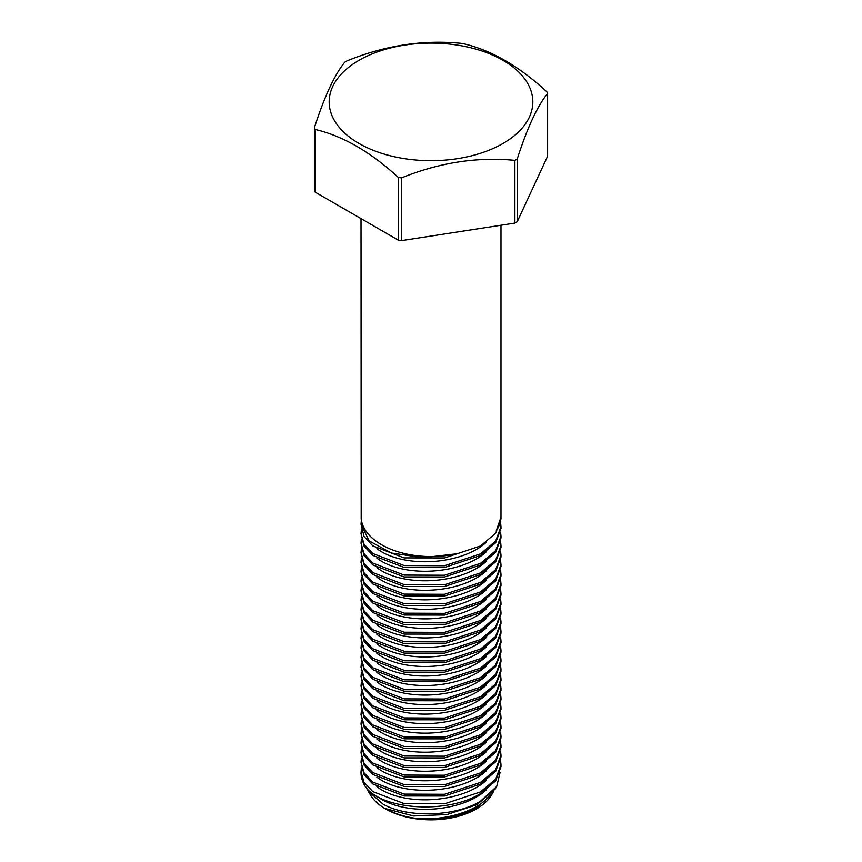 <?xml version="1.0" encoding="UTF-8"?>
<svg xmlns="http://www.w3.org/2000/svg" width="862" height="862" viewBox="0 0 862 862"><rect width="100%" height="100%" fill="white"/><g stroke="black" fill="none" stroke-linecap="round" stroke-linejoin="round"><path stroke-width="1.29" d="M401.455 177.906A120.281 69.445 180 0 1 398.287 177.41C370.692 151.992 343.011 136.013 315.255 129.472L315.255 192.194A120.281 69.445 0 0 1 314.404 190.373L314.404 127.651C324.511 96.404 334.639 74.574 344.8 62.161A120.281 69.445 180 0 1 345.953 61.482A120.281 69.445 180 0 1 347.117 60.825C384.808 45.503 422.617 39.652 460.545 43.272A120.281 69.445 180 0 1 463.713 43.757C491.469 50.298 519.139 66.288 546.745 91.706A120.281 69.445 180 0 1 547.596 93.527C537.489 105.8 527.361 127.63 517.2 159.017A120.281 69.445 180 0 1 516.047 159.696A120.281 69.445 180 0 1 514.883 160.354C477.192 156.701 439.383 162.552 401.455 177.906L401.455 240.627L514.883 223.086A120.281 69.445 0 0 0 516.047 222.418A120.281 69.445 0 0 0 517.2 221.749L547.596 156.259L547.596 93.527M315.255 192.194L398.287 240.142A120.281 69.445 0 0 0 401.455 240.627M359.001 60.318A101.824 58.788 180 0 1 502.999 60.318A101.824 58.788 180 0 1 502.999 143.458A101.824 58.788 180 0 1 359.001 143.458A101.824 58.788 180 0 1 359.001 60.318M517.2 159.017L517.2 221.749M514.883 223.086L514.883 160.354M315.255 129.472A120.281 69.445 180 0 1 314.404 127.651M398.287 240.142L398.287 177.41M361.016 218.625L361.189 518.967A69.984 40.406 180 0 0 456.17 553.857L422.779 557.692L391.37 552.984L369.076 540.883L361.016 524.139L361.393 520.325M361.016 524.139L364.023 536.509L372.783 545.872L404.116 557.886L444.577 557.929L480.49 545.98L495.661 533.255L500.984 518.924L500.984 517.146L496.296 530.69A69.984 40.406 180 0 0 500.984 516.155L500.984 225.23M376.877 548.588A64.456 33.995 -4 0 0 476.503 549.385A64.456 33.995 -4 0 0 486.513 542.058M500.596 522.803L500.984 526.66L495.661 541.099L480.49 553.846L444.555 565.72L404.149 565.547L372.804 553.512L364.033 544.191L361.016 533.664L361.404 529.785M361.016 533.664L364.023 546.034L372.783 555.397L404.116 567.411L444.577 567.455L480.49 555.505L495.661 542.78L500.984 528.449L500.984 526.66M376.877 558.113A64.456 33.995 -4 0 0 476.503 558.91A64.456 33.995 -4 0 0 486.513 551.583M500.596 532.328L500.984 536.186L495.661 550.613L480.49 563.371L444.555 575.234L404.149 575.073L372.804 563.037L364.033 553.716L361.016 543.189L361.404 539.31M361.016 543.189L364.023 555.559L372.783 564.922L404.116 576.937L444.577 576.969L480.49 565.03L495.661 552.305L500.984 537.974L500.984 536.186M376.877 567.638A64.456 33.995 -4 0 0 476.503 568.435A64.456 33.995 -4 0 0 486.513 561.108M500.596 541.853L500.984 545.711L495.661 560.138L480.49 572.896L444.555 584.759L404.149 584.587L372.804 572.562L364.033 563.242L361.016 552.714L361.404 548.835M361.016 552.714L364.023 565.084L372.783 574.448L404.116 586.462L444.577 586.494L480.49 574.555L495.661 561.83L500.984 547.499L500.984 545.711M376.877 577.163A64.456 33.995 -4 0 0 476.503 577.949A64.456 33.995 -4 0 0 486.513 570.622M500.596 551.368L500.984 555.236L495.661 569.663L480.49 582.421L444.555 594.284L404.149 594.112L372.804 582.087L364.033 572.767L361.016 562.229L361.404 558.361M361.016 562.229L364.023 574.609L372.783 583.962L404.116 595.987L444.577 596.019L480.49 584.08L495.661 571.355L500.984 557.024L500.984 555.236M376.877 586.688A64.456 33.995 -4 0 0 476.503 587.475A64.456 33.995 -4 0 0 486.513 580.148M500.596 560.893L500.984 564.761L495.661 579.189L480.49 591.935L444.555 603.809L404.149 603.637L372.804 591.612L364.033 582.292L361.016 571.754L361.404 567.886M361.016 571.754L364.023 584.124L372.783 593.487L404.116 605.501L444.577 605.544L480.49 593.595L495.661 580.88L500.984 566.539L500.984 564.761M376.877 596.202A64.456 33.995 -4 0 0 476.503 597A64.456 33.995 -4 0 0 486.513 589.673M500.596 570.418L500.984 574.286L495.661 588.714L480.49 601.461L444.555 613.335L404.149 613.162L372.804 601.137L364.033 591.817L361.016 581.279L361.404 577.411M361.016 581.279L364.023 593.649L372.783 603.012L404.116 615.026L444.577 615.069L480.49 603.12L495.661 590.395L500.984 576.064L500.984 574.286M376.877 605.727A64.456 33.995 -4 0 0 476.503 606.525A64.456 33.995 -4 0 0 486.513 599.198M500.596 579.943L500.984 583.811L495.661 598.239L480.49 610.986L444.555 622.86L404.149 622.687L372.804 610.662L364.033 601.331L361.016 590.804L361.404 586.925M361.016 590.804L364.023 603.174L372.783 612.537L404.116 624.551L444.577 624.594L480.49 612.645L495.661 599.92L500.984 585.589L500.984 583.811M376.877 615.252A64.456 33.995 -4 0 0 476.503 616.05A64.456 33.995 -4 0 0 486.513 608.723M500.596 589.468L500.984 593.325L495.661 607.753L480.49 620.511L444.555 632.374L404.149 632.212L372.804 620.177L364.033 610.856L361.016 600.329L361.404 596.45M361.016 600.329L364.023 612.699L372.783 622.062L404.116 634.076L444.577 634.12L480.49 622.17L495.661 609.445L500.984 595.114L500.984 593.325M376.877 624.778A64.456 33.995 -4 0 0 476.503 625.575A64.456 33.995 -4 0 0 486.513 618.248M500.596 598.993L500.984 602.85L495.661 617.278L480.49 630.036L444.555 641.899L404.149 641.727L372.804 629.702L364.033 620.381L361.016 609.854L361.404 605.975M361.016 609.854L364.023 622.224L372.783 631.587L404.116 643.602L444.577 643.634L480.49 631.695L495.661 618.97L500.984 604.639L500.984 602.85M376.877 634.303A64.456 33.995 -4 0 0 476.503 635.1A64.456 33.995 -4 0 0 486.513 627.762M500.596 608.518L500.984 612.376L495.661 626.803L480.49 639.561L444.555 651.424L404.149 651.252L372.804 639.227L364.033 629.906L361.016 619.379L361.404 615.5M361.016 619.379L364.023 631.749L372.783 641.112L404.116 653.127L444.577 653.159L480.49 641.22L495.661 628.495L500.984 614.164L500.984 612.376M376.877 643.828A64.456 33.995 -4 0 0 476.503 644.614A64.456 33.995 -4 0 0 486.513 637.287M500.596 618.032L500.984 621.901L495.661 636.328L480.49 649.075L444.555 660.949L404.149 660.777L372.804 648.752L364.033 639.432L361.016 628.894L361.404 625.025M361.016 628.894L364.023 641.274L372.783 650.627L404.116 662.641L444.577 662.684L480.49 650.745L495.661 638.02L500.984 623.689L500.984 621.901M376.877 653.342A64.456 33.995 -4 0 0 476.503 654.139A64.456 33.995 -4 0 0 486.513 646.812M500.596 627.558L500.984 631.426L495.661 645.853L480.49 658.6L444.555 670.474L404.149 670.302L372.804 658.277L364.033 648.957L361.016 638.419L361.404 634.551M361.016 638.419L364.023 650.788L372.783 660.152L404.116 672.166L444.577 672.209L480.49 660.26L495.661 647.545L500.984 633.204L500.984 631.426M376.877 662.867A64.456 33.995 -4 0 0 476.503 663.665A64.456 33.995 -4 0 0 486.513 656.338M500.596 637.083L500.984 640.951L495.661 655.379L480.49 668.125L444.555 679.999L404.149 679.827L372.804 667.802L364.033 658.471L361.016 647.944L361.404 644.065M361.016 647.944L364.023 660.314L372.783 669.677L404.116 681.691L444.577 681.734L480.49 669.785L495.661 657.059L500.984 642.729L500.984 640.951M376.877 672.392A64.456 33.995 -4 0 0 476.503 673.19A64.456 33.995 -4 0 0 486.513 665.863M500.596 646.608L500.984 650.465L495.661 664.904L480.49 677.651L444.555 689.525L404.149 689.352L372.804 677.317L364.033 667.996L361.016 657.469L361.404 653.59M361.016 657.469L364.023 669.839L372.783 679.202L404.116 691.216L444.577 691.259L480.49 679.31L495.661 666.585L500.984 652.254L500.984 650.465M376.877 681.917A64.456 33.995 -4 0 0 476.503 682.715A64.456 33.995 -4 0 0 486.513 675.388M500.596 656.133L500.984 659.99L495.661 674.418L480.49 687.176L444.555 699.039L404.149 698.877L372.804 686.842L364.033 677.521L361.016 666.994L361.404 663.115M361.016 666.994L364.023 679.364L372.783 688.727L404.116 700.741L444.577 700.774L480.49 688.835L495.661 676.11L500.984 661.779L500.984 659.99M376.877 691.443A64.456 33.995 -4 0 0 476.503 692.24A64.456 33.995 -4 0 0 486.513 684.913M500.596 665.658L500.984 669.515L495.661 683.943L480.49 696.701L444.555 708.564L404.149 708.392L372.804 696.367L364.033 687.046L361.016 676.519L361.404 672.64M361.016 676.519L364.023 688.889L372.783 698.252L404.116 710.266L444.577 710.299L480.49 698.36L495.661 685.635L500.984 671.304L500.984 669.515M376.877 700.968A64.456 33.995 -4 0 0 476.503 701.754A64.456 33.995 -4 0 0 486.513 694.427M500.596 675.172L500.984 679.04L495.661 693.468L480.49 706.226L444.555 718.089L404.149 717.917L372.804 705.892L364.033 696.571L361.016 686.033L361.404 682.165M361.016 686.033L364.023 698.414L372.783 707.767L404.116 719.792L444.577 719.824L480.49 707.885L495.661 695.16L500.984 680.829L500.984 679.04M376.877 710.493A64.456 33.995 -4 0 0 476.503 711.279A64.456 33.995 -4 0 0 486.513 703.952M500.596 684.697L500.984 688.566L495.661 702.993L480.49 715.74L444.555 727.614L404.149 727.442L372.804 715.417L364.033 706.097L361.016 695.559L361.404 691.69M361.016 695.559L364.023 707.928L372.783 717.292L404.116 729.306L444.577 729.349L480.49 717.399L495.661 704.685L500.984 690.343L500.984 688.566M376.877 720.007A64.456 33.995 -4 0 0 476.503 720.804A64.456 33.995 -4 0 0 486.513 713.477M500.596 694.222L500.984 698.091L495.661 712.518L480.49 725.265L444.555 737.139L404.149 736.967L372.804 724.942L364.033 715.622L361.016 705.084L361.404 701.215M361.016 705.084L364.023 717.453L372.783 726.817L404.116 738.831L444.577 738.874L480.49 726.925L495.661 714.199L500.984 699.869L500.984 698.091M376.877 729.532A64.456 33.995 -4 0 0 476.503 730.329A64.456 33.995 -4 0 0 486.513 723.002M500.596 703.748L500.984 707.616L495.661 722.044L480.49 734.79L444.555 746.664L404.149 746.492L372.804 734.467L364.033 725.136L361.016 714.609L361.404 710.73M361.016 714.609L364.023 726.978L372.783 736.342L404.116 748.356L444.577 748.399L480.49 736.45L495.661 723.724L500.984 709.394L500.984 707.616M376.877 739.057A64.456 33.995 -4 0 0 476.503 739.855A64.456 33.995 -4 0 0 486.513 732.528M500.596 713.273L500.984 717.13L495.661 731.558L480.49 744.315L444.555 756.189L404.149 756.017L372.804 743.981L364.033 734.661L361.016 724.134L361.404 720.255M361.016 724.134L364.023 736.504L372.783 745.867L404.116 757.881L444.577 757.924L480.49 745.975L495.661 733.25L500.984 718.919L500.984 717.13M376.877 748.582A64.456 33.995 -4 0 0 476.503 749.38A64.456 33.995 -4 0 0 486.513 742.053M500.596 722.798L500.984 726.655L495.661 741.083L480.49 753.841L444.555 765.704L404.149 765.531L372.804 753.507L364.033 744.186L361.016 733.659L361.404 729.78M361.016 733.659L364.023 746.029L372.783 755.392L404.116 767.406L444.577 767.439L480.49 755.5L495.661 742.775L500.984 728.444L500.984 726.655M376.877 758.107A64.456 33.995 -4 0 0 476.503 758.905A64.456 33.995 -4 0 0 486.513 751.567M500.596 732.323L500.984 736.18L495.661 750.608L480.49 763.366L444.555 775.229L404.149 775.057L372.804 763.032L364.033 753.711L361.016 743.184L361.404 739.305M361.016 743.184L364.023 755.554L372.783 764.917L404.116 776.931L444.577 776.964L480.49 765.025L495.661 752.3L500.984 737.969L500.984 736.18M376.877 767.633A64.456 33.995 -4 0 0 476.503 768.419A64.456 33.995 -4 0 0 486.513 761.092M500.596 741.837L500.984 745.705L495.661 760.133L480.49 772.88L444.555 784.754L404.149 784.582L372.804 772.557L364.033 763.236L361.016 752.698L361.404 748.83M361.016 752.698L364.023 765.079L372.783 774.432L404.116 786.446L444.577 786.489L480.49 774.55L495.661 761.825L500.984 747.494L500.984 745.705M376.877 777.147A64.456 33.995 -4 0 0 476.503 777.944A64.456 33.995 -4 0 0 486.513 770.617M500.596 751.362L500.984 755.231L495.661 769.658L480.49 782.405L444.555 794.279L404.149 794.107L372.804 782.082L364.033 772.761L361.016 762.223L361.404 758.355M361.016 762.223L364.023 774.593L372.783 783.957L404.116 795.971L444.577 796.014L480.49 784.064L495.661 771.35L500.984 757.008L500.984 755.231M376.877 786.672A64.456 33.995 -4 0 0 476.503 787.469A64.456 33.995 -4 0 0 486.513 780.142M361.404 767.859L361.016 771.749L364.023 782.276L372.804 791.607L404.181 803.632L444.587 803.793L480.49 791.93L495.661 779.183L500.984 764.756L500.596 760.887M361.016 772.19A69.984 40.406 0 0 0 361.016 772.535A69.984 40.406 0 0 0 363.398 782.987C374.464 809.181 445.363 815.592 480.49 793.59L495.661 780.875L500.984 766.533L500.984 764.756M376.877 796.197A64.456 33.995 -4 0 0 476.503 796.994A64.456 33.995 -4 0 0 486.513 789.678M500.068 772.514L496.706 786.456L480.371 801.326C454.888 816.788 407.715 818.135 383.159 804.235L367.999 790.928L366.167 787.221M367.999 790.928L370.466 795.023A64.111 37.012 0 0 0 385.659 808.987A64.111 37.012 0 0 0 491.534 795.023L493.689 791.241M496.706 786.456L495.079 789.161L476.912 804.699L447.001 814.547L413.609 815.98L385.626 808.642C394.731 813.814 405.506 817.154 417.951 818.652C440.633 820.279 460.383 816.497 477.214 807.317L492.514 793.385M417.951 818.652A64.456 33.995 -4 0 0 476.503 806.52A64.456 33.995 -4 0 0 489.896 795.54"/></g></svg>

